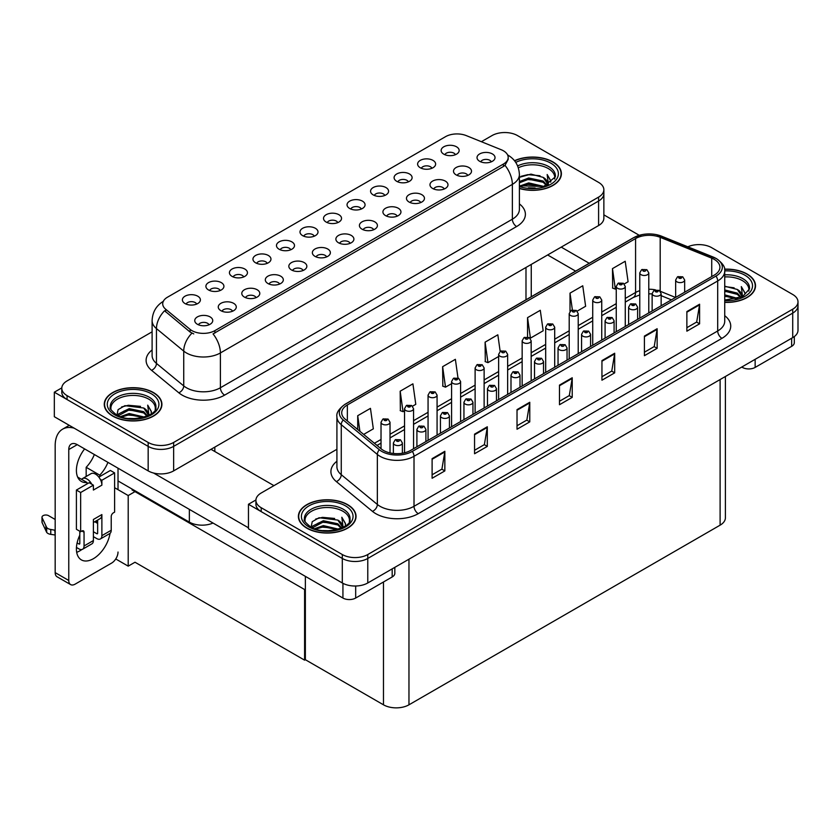 <?xml version="1.0" encoding="UTF-8"?>
<svg xmlns="http://www.w3.org/2000/svg" width="840" height="840" viewBox="0 0 840 840"><rect width="100%" height="100%" fill="white"/><g stroke="black" fill="none" stroke-linecap="round" stroke-linejoin="round"><path stroke-width="1.26" d="M337.806 222.6A5.408 3.119 0 0 0 336.357 221.088A5.408 3.119 0 0 0 331.034 220.29A5.408 3.119 0 0 0 327.264 222.6M338.898 214.704A9.009 5.198 0 0 0 327.358 214.127A9.009 5.198 0 0 0 324.377 220.595A9.009 5.198 0 0 0 326.161 222.065A9.009 5.198 0 0 0 340.683 220.595A9.009 5.198 0 0 0 338.898 214.704M314.276 236.187A5.408 3.119 0 0 0 312.827 234.665A5.408 3.119 0 0 0 307.503 233.877A5.408 3.119 0 0 0 303.733 236.187M315.378 228.291A9.009 5.198 0 0 0 303.839 227.714A9.009 5.198 0 0 0 300.846 234.171A9.009 5.198 0 0 0 302.642 235.641A9.009 5.198 0 0 0 317.163 234.171A9.009 5.198 0 0 0 315.378 228.291M290.756 249.764A5.408 3.119 0 0 0 289.306 248.241A5.408 3.119 0 0 0 283.983 247.453A5.408 3.119 0 0 0 280.214 249.764M291.858 241.868A9.009 5.198 0 0 0 280.308 241.29A9.009 5.198 0 0 0 277.326 247.758A9.009 5.198 0 0 0 279.111 249.228A9.009 5.198 0 0 0 293.643 247.758A9.009 5.198 0 0 0 291.858 241.868M444.255 188.99A5.408 3.119 0 0 0 442.806 187.478A5.408 3.119 0 0 0 437.483 186.679A5.408 3.119 0 0 0 433.713 188.99M445.347 181.104A9.009 5.198 0 0 0 433.808 180.516A9.009 5.198 0 0 0 430.826 186.984A9.009 5.198 0 0 0 432.611 188.454A9.009 5.198 0 0 0 447.143 186.984A9.009 5.198 0 0 0 445.347 181.104M373.685 229.74A5.408 3.119 0 0 0 372.236 228.218A5.408 3.119 0 0 0 366.912 227.43A5.408 3.119 0 0 0 363.143 229.74M374.776 221.844A9.009 5.198 0 0 0 363.237 221.267A9.009 5.198 0 0 0 360.255 227.724A9.009 5.198 0 0 0 362.04 229.194A9.009 5.198 0 0 0 376.572 227.724A9.009 5.198 0 0 0 374.776 221.844M455.417 154.697A5.408 3.119 0 0 0 453.968 153.174A5.408 3.119 0 0 0 448.644 152.387A5.408 3.119 0 0 0 444.875 154.697M456.519 146.8A9.009 5.198 0 0 0 444.98 146.223A9.009 5.198 0 0 0 441.987 152.691A9.009 5.198 0 0 0 443.782 154.161A9.009 5.198 0 0 0 458.304 152.691A9.009 5.198 0 0 0 456.519 146.8M397.205 216.153A5.408 3.119 0 0 0 395.756 214.631A5.408 3.119 0 0 0 390.432 213.843A5.408 3.119 0 0 0 386.663 216.153M398.307 208.257A9.009 5.198 0 0 0 386.757 207.679A9.009 5.198 0 0 0 383.775 214.148A9.009 5.198 0 0 0 385.56 215.618A9.009 5.198 0 0 0 400.092 214.148A9.009 5.198 0 0 0 398.307 208.257M467.775 175.413A5.408 3.119 0 0 0 466.326 173.891A5.408 3.119 0 0 0 461.003 173.103A5.408 3.119 0 0 0 457.233 175.413M468.878 167.517A9.009 5.198 0 0 0 457.328 166.94A9.009 5.198 0 0 0 454.346 173.397A9.009 5.198 0 0 0 456.131 174.878A9.009 5.198 0 0 0 470.663 173.397A9.009 5.198 0 0 0 468.878 167.517M220.185 290.504A5.408 3.119 0 0 0 218.736 288.992A5.408 3.119 0 0 0 213.413 288.194A5.408 3.119 0 0 0 209.643 290.504M221.288 282.618A9.009 5.198 0 0 0 209.738 282.03A9.009 5.198 0 0 0 206.756 288.498A9.009 5.198 0 0 0 208.541 289.968A9.009 5.198 0 0 0 223.072 288.498A9.009 5.198 0 0 0 221.288 282.618M279.594 284.056A5.408 3.119 0 0 0 278.135 282.544A5.408 3.119 0 0 0 272.811 281.746A5.408 3.119 0 0 0 269.042 284.056M280.686 276.171A9.009 5.198 0 0 0 269.147 275.583A9.009 5.198 0 0 0 266.165 282.051A9.009 5.198 0 0 0 267.95 283.521A9.009 5.198 0 0 0 282.471 282.051A9.009 5.198 0 0 0 280.686 276.171M408.377 181.86A5.408 3.119 0 0 0 406.928 180.338A5.408 3.119 0 0 0 401.594 179.55A5.408 3.119 0 0 0 397.834 181.86M409.469 173.964A9.009 5.198 0 0 0 397.929 173.387A9.009 5.198 0 0 0 394.947 179.844A9.009 5.198 0 0 0 396.732 181.325A9.009 5.198 0 0 0 411.254 179.844A9.009 5.198 0 0 0 409.469 173.964M232.543 311.22A5.408 3.119 0 0 0 231.095 309.708A5.408 3.119 0 0 0 225.771 308.91A5.408 3.119 0 0 0 222.002 311.22M233.636 303.334A9.009 5.198 0 0 0 222.096 302.746A9.009 5.198 0 0 0 219.114 309.215A9.009 5.198 0 0 0 220.899 310.685A9.009 5.198 0 0 0 235.431 309.215A9.009 5.198 0 0 0 233.636 303.334M420.725 202.577A5.408 3.119 0 0 0 419.276 201.054A5.408 3.119 0 0 0 413.952 200.267A5.408 3.119 0 0 0 410.183 202.577M421.827 194.68A9.009 5.198 0 0 0 410.288 194.103A9.009 5.198 0 0 0 407.306 200.56A9.009 5.198 0 0 0 409.091 202.031A9.009 5.198 0 0 0 423.612 200.56A9.009 5.198 0 0 0 421.827 194.68M303.114 270.48A5.408 3.119 0 0 0 301.665 268.957A5.408 3.119 0 0 0 296.342 268.17A5.408 3.119 0 0 0 292.572 270.48M304.206 262.584A9.009 5.198 0 0 0 292.667 262.007A9.009 5.198 0 0 0 289.685 268.475A9.009 5.198 0 0 0 291.469 269.945A9.009 5.198 0 0 0 306.002 268.475A9.009 5.198 0 0 0 304.206 262.584M431.897 168.273A5.408 3.119 0 0 0 430.447 166.761A5.408 3.119 0 0 0 425.124 165.963A5.408 3.119 0 0 0 421.355 168.273M432.999 160.388A9.009 5.198 0 0 0 421.449 159.799A9.009 5.198 0 0 0 418.467 166.268A9.009 5.198 0 0 0 420.252 167.738A9.009 5.198 0 0 0 434.784 166.268A9.009 5.198 0 0 0 432.999 160.388M350.154 243.316A5.408 3.119 0 0 0 348.705 241.794A5.408 3.119 0 0 0 343.381 241.007A5.408 3.119 0 0 0 339.612 243.316M351.256 235.421A9.009 5.198 0 0 0 339.717 234.843A9.009 5.198 0 0 0 336.735 241.311A9.009 5.198 0 0 0 338.52 242.781A9.009 5.198 0 0 0 353.042 241.311A9.009 5.198 0 0 0 351.256 235.421M361.326 209.024A5.408 3.119 0 0 0 359.877 207.501A5.408 3.119 0 0 0 354.554 206.714A5.408 3.119 0 0 0 350.784 209.024M362.429 201.128A9.009 5.198 0 0 0 350.879 200.55A9.009 5.198 0 0 0 347.897 207.008A9.009 5.198 0 0 0 349.681 208.478A9.009 5.198 0 0 0 364.214 207.008A9.009 5.198 0 0 0 362.429 201.128M326.634 256.904A5.408 3.119 0 0 0 325.185 255.381A5.408 3.119 0 0 0 319.862 254.583A5.408 3.119 0 0 0 316.092 256.904M327.737 249.008A9.009 5.198 0 0 0 316.187 248.43A9.009 5.198 0 0 0 313.205 254.888A9.009 5.198 0 0 0 314.99 256.358A9.009 5.198 0 0 0 329.522 254.888A9.009 5.198 0 0 0 327.737 249.008M256.064 297.644A5.408 3.119 0 0 0 254.615 296.121A5.408 3.119 0 0 0 249.291 295.334A5.408 3.119 0 0 0 245.522 297.644M257.166 289.748A9.009 5.198 0 0 0 245.616 289.17A9.009 5.198 0 0 0 242.634 295.627A9.009 5.198 0 0 0 244.429 297.098A9.009 5.198 0 0 0 258.951 295.627A9.009 5.198 0 0 0 257.166 289.748M384.846 195.436A5.408 3.119 0 0 0 383.397 193.924A5.408 3.119 0 0 0 378.074 193.127A5.408 3.119 0 0 0 374.304 195.436M385.949 187.551A9.009 5.198 0 0 0 374.409 186.963A9.009 5.198 0 0 0 371.417 193.431A9.009 5.198 0 0 0 373.212 194.901A9.009 5.198 0 0 0 387.733 193.431A9.009 5.198 0 0 0 385.949 187.551M209.024 324.807A5.408 3.119 0 0 0 207.564 323.284A5.408 3.119 0 0 0 202.241 322.497A5.408 3.119 0 0 0 198.471 324.807M210.116 316.911A9.009 5.198 0 0 0 198.576 316.334A9.009 5.198 0 0 0 195.594 322.791A9.009 5.198 0 0 0 197.379 324.261A9.009 5.198 0 0 0 211.901 322.791A9.009 5.198 0 0 0 210.116 316.911M267.236 263.351A5.408 3.119 0 0 0 265.786 261.828A5.408 3.119 0 0 0 260.463 261.041A5.408 3.119 0 0 0 256.694 263.351M268.328 255.454A9.009 5.198 0 0 0 256.788 254.877A9.009 5.198 0 0 0 253.806 261.334A9.009 5.198 0 0 0 255.591 262.805A9.009 5.198 0 0 0 270.113 261.334A9.009 5.198 0 0 0 268.328 255.454M243.705 276.927A5.408 3.119 0 0 0 242.256 275.405A5.408 3.119 0 0 0 236.933 274.617A5.408 3.119 0 0 0 233.163 276.927M244.808 269.031A9.009 5.198 0 0 0 233.268 268.454A9.009 5.198 0 0 0 230.286 274.921A9.009 5.198 0 0 0 232.071 276.392A9.009 5.198 0 0 0 246.593 274.921A9.009 5.198 0 0 0 244.808 269.031M491.295 161.826A5.408 3.119 0 0 0 489.846 160.314A5.408 3.119 0 0 0 484.523 159.516A5.408 3.119 0 0 0 480.753 161.826M492.398 153.941A9.009 5.198 0 0 0 480.858 153.353A9.009 5.198 0 0 0 477.876 159.821A9.009 5.198 0 0 0 479.661 161.291A9.009 5.198 0 0 0 494.183 159.821A9.009 5.198 0 0 0 492.398 153.941M196.665 304.091A5.408 3.119 0 0 0 195.216 302.568A5.408 3.119 0 0 0 189.893 301.781A5.408 3.119 0 0 0 186.123 304.091M197.757 296.195A9.009 5.198 0 0 0 186.218 295.617A9.009 5.198 0 0 0 183.236 302.075A9.009 5.198 0 0 0 185.021 303.555A9.009 5.198 0 0 0 199.542 302.075A9.009 5.198 0 0 0 197.757 296.195M503.433 150.801A16.212 9.356 0 0 0 501.27 149.751L466.305 135.618A16.212 9.356 0 0 0 445.546 136.668L167.465 297.213A16.212 9.356 0 0 0 162.708 303.839A16.212 9.356 0 0 0 165.648 309.204L190.124 329.385A16.212 9.356 0 0 0 214.872 330.635L503.433 164.041A16.212 9.356 0 0 0 508.19 157.416A16.212 9.356 0 0 0 503.433 150.801M213.014 523.037A18.018 10.405 180 0 1 189.357 522.123L118.02 480.942M505.439 132.542L504.074 132.542M61.803 387.881L54.327 392.196L148.166 446.376A18.018 10.405 0 0 0 173.639 446.376L598.595 201.033A18.018 10.405 0 0 0 603.865 193.672A18.018 10.405 0 0 1 598.595 201.033L173.639 446.376A18.018 10.405 0 0 1 148.166 446.376L67.064 399.546A18.018 10.405 0 0 1 61.793 392.196L61.793 388.269A18.018 10.405 0 0 0 67.064 395.63L148.166 442.449A18.018 10.405 0 0 0 173.639 442.449L598.595 197.106A18.018 10.405 0 0 0 603.865 189.756A18.018 10.405 0 0 0 598.595 182.396L517.493 135.576A18.018 10.405 0 0 0 492.019 135.576L481.383 141.708M54.327 392.196L54.327 416.714L148.166 470.883A18.018 10.405 0 0 0 173.639 470.883L598.595 225.55A18.018 10.405 0 0 0 603.865 218.19L603.865 189.756M135.765 491.19L128.205 495.548L114.618 487.704M305.361 589.102L304.594 589.544L304.594 660.146L134.999 562.233L128.205 566.15L115.752 558.968M128.205 566.15L128.205 495.548M304.594 660.146L305.361 659.704L305.361 576.356M132.793 489.468L132.027 489.909L304.594 589.544M336.913 449.284L261.198 492.996A18.018 10.405 0 0 0 255.917 500.356L255.917 504.273A18.018 10.405 0 0 0 261.198 511.634L342.3 558.453A18.018 10.405 0 0 0 367.773 558.453L792.719 313.11A18.018 10.405 0 0 0 798 305.76A18.018 10.405 0 0 1 792.719 313.11L367.773 558.453A18.018 10.405 0 0 1 342.3 558.453L248.462 504.273L248.462 528.791L342.3 582.971A18.018 10.405 0 0 0 367.773 582.971L792.719 337.628A18.018 10.405 0 0 0 798 330.267L798 301.833A18.018 10.405 0 0 0 792.719 294.483L711.627 247.653A18.018 10.405 0 0 0 687.845 246.792M699.562 244.619L698.208 244.619M255.938 499.957L248.462 504.273M725.393 376.499L725.393 517.808A18.018 10.405 180 0 1 720.111 525.168L408.965 704.812A18.018 10.405 180 0 1 383.481 704.812L305.361 659.704M519.393 188.496A28.823 16.643 0 0 0 561.393 173.702A28.823 16.643 0 0 0 552.951 161.931A28.823 16.643 0 0 0 514.51 160.724M153.468 392.564A28.823 16.643 0 0 0 122.062 388.952A28.823 16.643 0 0 0 104.265 404.334A28.823 16.643 0 0 0 112.707 416.094A28.823 16.643 0 0 0 144.123 419.706A28.823 16.643 0 0 0 161.91 404.334A28.823 16.643 0 0 0 153.468 392.564M508.19 157.416L508.19 159.401L505.008 165.344L503.433 166.478L213.045 333.9A21.021 12.138 60 0 1 220.395 352.947A24.024 13.871 180 0 1 186.428 352.947A24.024 13.871 180 0 1 183.729 351.099L156.45 328.598A24.024 13.871 180 0 1 152.103 320.649L152.103 355.457A24.024 13.871 0 0 0 156.45 363.416L183.729 385.906A24.024 13.871 0 0 0 186.428 387.755A24.024 13.871 0 0 0 220.395 387.755L512.358 219.198A24.024 13.871 0 0 0 519.393 209.391L519.393 174.584A24.024 13.871 180 0 1 512.358 184.38A21.021 12.138 -120 0 0 505.008 165.344M193.767 333.9L190.124 332.062L164.556 310.769A21.021 14.06 129.5 0 0 156.45 328.598L156.45 363.416A6.006 4.022 -50.5 0 1 151.536 370.304A30.02 17.336 180 0 1 152.103 349.965M152.103 331.821L67.064 380.919A18.018 10.405 0 0 0 61.793 388.269M724.731 302.379A28.823 16.643 0 0 0 755.517 285.779A28.823 16.643 0 0 0 747.075 274.008A28.823 16.643 0 0 0 724.563 269.178M347.603 504.641A28.823 16.643 0 0 0 316.197 501.039A28.823 16.643 0 0 0 298.399 516.411A28.823 16.643 0 0 0 306.842 528.182A28.823 16.643 0 0 0 338.257 531.783A28.823 16.643 0 0 0 356.044 516.411A28.823 16.643 0 0 0 347.603 504.641M714.294 259.403A19.215 11.099 180 0 1 719.922 267.246A19.215 11.099 180 0 1 714.294 275.09L410.613 450.419A19.215 11.099 180 0 1 381.286 448.938L345.198 419.181A19.215 11.099 180 0 1 341.723 412.808A19.215 11.099 180 0 1 347.351 404.964L635.575 238.56A19.215 11.099 180 0 1 660.188 237.321L711.732 258.153A19.215 11.099 180 0 1 714.294 259.403M715.995 258.416A21.62 12.485 0 0 0 713.107 257.019L661.563 236.187A21.62 12.485 0 0 0 656.376 234.644A21.62 12.485 0 0 0 641.96 234.644A21.62 12.485 0 0 0 633.875 237.584L345.649 403.988A21.62 12.485 0 0 0 343.224 419.969L379.323 449.736A21.62 12.485 0 0 0 412.314 451.395L715.995 276.066A21.62 12.485 0 0 0 715.995 258.416M432.106 458.651L432.106 478.265L444.843 470.915L444.843 451.3L432.106 458.651M432.106 474.789L441.913 469.119L444.791 451.952A4.809 2.772 -120 0 0 444.843 451.3M441.83 469.171L444.843 470.915M474.558 434.144L474.558 453.747L487.305 446.397L487.305 426.783L474.558 434.144M474.558 450.272L484.376 444.612L487.253 427.434A4.809 2.772 -120 0 0 487.305 426.783M484.292 444.654L487.305 446.397M517.02 409.626L517.02 429.24L529.767 421.88L529.767 402.276L517.02 409.626M517.02 425.754L526.837 420.094L529.715 402.927A4.809 2.772 -120 0 0 529.767 402.276M526.754 420.147L529.767 421.88M686.868 311.567L686.868 331.181L699.605 323.82L699.605 304.217L686.868 311.567M686.868 327.695L696.675 322.035L699.552 304.868A4.809 2.772 -120 0 0 699.605 304.217M696.591 322.088L699.605 323.82M644.406 336.084L644.406 355.698L657.143 348.338L657.143 328.724L644.406 336.084M644.406 352.212L654.224 346.553L657.09 329.375A4.809 2.772 -120 0 0 657.143 328.724M654.129 346.594L657.143 348.338M601.944 360.602L601.944 380.205L614.68 372.855L614.68 353.241L601.944 360.602M601.944 376.73L611.762 371.06L614.628 353.892A4.809 2.772 -120 0 0 614.68 353.241M611.667 371.112L614.68 372.855M559.482 385.108L559.482 404.723L572.219 397.373L572.219 377.758L559.482 385.108M559.482 401.247L569.3 395.577L572.176 378.409A4.809 2.772 -120 0 0 572.219 377.758M569.205 395.63L572.219 397.373M255.917 500.356A18.018 10.405 0 0 0 261.198 507.707L342.3 554.537A18.018 10.405 0 0 0 367.773 554.537L792.719 309.194A18.018 10.405 0 0 0 798 301.833M412.534 406.203L415.79 404.324L412.913 383.838L400.176 391.188L400.376 410.687M363.678 434.417L373.328 428.841L370.451 408.356L357.714 415.706L357.714 429.492M527.552 317.646L530.428 338.142L543.165 330.781L540.288 310.296L527.552 317.646L527.552 336.987M577.196 311.136L585.627 306.264L582.75 285.779L570.014 293.129L570.014 311.367M624.246 283.973L628.089 281.757L625.212 261.261L612.476 268.622L612.686 288.11M457.989 378L455.375 359.32L442.628 366.681L442.838 386.169M500.168 351.425L497.837 334.803L485.09 342.163L485.3 361.651M485.09 342.163L487.967 362.649L498.635 356.496M487.967 362.649L485.09 361.578M530.428 338.142L529.641 337.838M570.014 293.129L572.376 309.918M612.476 268.622L615.352 289.107L616.255 288.593M615.352 289.107L612.476 288.036M442.628 366.681L445.505 387.167L451.584 383.659M445.505 387.167L442.628 386.096M400.176 391.188L403.043 411.684L404.544 410.823M403.043 411.684L400.176 410.603M357.714 415.706L359.898 431.298M390.022 452.907L390.022 422.268A4.505 2.604 180 0 1 387.251 424.673A4.505 2.604 180 0 1 382.337 424.106A4.505 2.604 180 0 1 381.024 422.268L382.82 419.149A3.003 1.806 57.8 0 1 384.416 419.233A1.502 0.871 0 0 0 384.457 420.431A1.502 0.871 0 0 0 386.589 420.431A1.502 0.871 0 0 0 386.589 419.202A1.502 0.871 0 0 0 384.51 419.181L386.127 419.822L385.098 420.063L384.416 419.233M384.51 419.181A3.003 1.659 -117.9 0 0 383.103 418.981A3.003 1.659 -117.9 0 0 382.977 419.066M402.381 453.233L402.381 442.985A4.505 2.604 180 0 1 399.599 445.389A4.505 2.604 180 0 1 394.695 444.822A4.505 2.604 180 0 1 393.372 442.985L395.168 439.856A3.003 1.806 57.8 0 1 396.774 439.95A1.502 0.871 0 0 0 396.816 441.147A1.502 0.871 0 0 0 398.937 441.147A1.502 0.871 0 0 0 398.937 439.919A1.502 0.871 0 0 0 396.869 439.897L397.478 440.276M396.869 439.897A3.003 1.659 -117.9 0 0 395.462 439.698A3.003 1.659 -117.9 0 0 395.325 439.782M397.435 440.769L396.774 439.95M305.361 603.099L304.594 602.658M755.15 359.32L755.15 367.416L791.658 346.332L791.658 338.237M639.272 235.305L603.865 214.862M589.228 263.288L561.225 247.118M794.304 336.588L794.304 342.657A9.009 5.198 180 0 1 791.658 346.332M755.15 367.416A9.009 5.198 180 0 1 742.403 367.416L742.403 366.681M547.638 254.961L575.642 271.131M741.773 367.048L742.403 367.416M81.868 549.518A24.024 13.871 -60 0 1 79.8 550.861A24.024 13.871 -60 0 1 76.692 552.321M110.04 533.347A24.024 13.871 -60 0 1 93.387 558.705A24.024 13.871 -60 0 1 81.386 559.892A24.024 13.871 -60 0 1 79.8 535.164M87.024 483.935L87.024 482.496L77.648 477.089M107.94 462.368A24.024 13.871 -60 0 1 99.761 475.146L99.761 476.574M99.761 475.146L86.173 467.303L86.173 476.469M355.677 586.005L355.677 598.049L392.185 576.965L392.185 568.869M273.935 485.646L211.008 449.316M248.462 527.814L153.584 473.036M94.353 454.524A24.024 13.871 -60 0 1 86.173 467.303M96.768 520.569A24.024 13.871 -60 0 1 96.747 522.889M68.764 580.472A9.009 5.198 120 0 0 70.633 584.598L57.036 576.755A9.009 5.198 -60 0 1 55.178 572.628L68.764 580.472L68.764 449.558A12.012 6.93 60 0 1 71.253 444.066A12.012 6.93 60 0 1 77.259 444.654L342.93 598.049L342.93 583.317M74.13 428.148A36.026 20.8 -120 0 0 62.643 429.145A36.026 20.8 -120 0 0 55.178 445.641L55.178 572.628M70.633 584.598A9.009 5.198 120 0 0 75.127 584.147L111.647 563.062A9.009 5.198 120 0 0 118.02 552.038M87.024 482.496A24.024 13.871 -60 0 1 81.386 481.446A24.024 13.871 -60 0 1 84.62 448.906M118.02 489.668L118.02 468.195M394.832 567.347L394.832 573.29A9.009 5.198 180 0 1 392.185 576.965M355.677 598.049A9.009 5.198 180 0 1 342.93 598.049M413.553 448.728L413.553 408.692A4.505 2.604 180 0 1 410.77 411.096A4.505 2.604 180 0 1 405.856 410.529A4.505 2.604 180 0 1 404.544 408.692L406.34 405.562A3.003 1.806 57.8 0 1 407.935 405.657A1.502 0.871 0 0 0 407.988 406.854A1.502 0.871 0 0 0 410.109 406.854A1.502 0.871 0 0 0 410.109 405.626A1.502 0.871 0 0 0 408.03 405.605L409.647 406.235L408.618 406.487L407.935 405.657M408.03 405.605A3.003 1.659 -117.9 0 0 406.623 405.394A3.003 1.659 -117.9 0 0 406.497 405.479M437.073 435.141L437.073 395.105A4.505 2.604 180 0 1 434.291 397.509A4.505 2.604 180 0 1 429.387 396.953A4.505 2.604 180 0 1 428.064 395.105L429.86 391.986A3.003 1.806 57.8 0 1 431.466 392.07A1.502 0.871 0 0 0 431.508 393.267A1.502 0.871 0 0 0 433.629 393.267A1.502 0.871 0 0 0 433.629 392.049A1.502 0.871 0 0 0 431.55 392.018L433.167 392.658L432.149 392.899L431.466 392.07M431.55 392.018A3.003 1.659 -117.9 0 0 430.154 391.818A3.003 1.659 -117.9 0 0 430.017 391.902M460.593 421.565L460.593 381.528A4.505 2.604 180 0 1 457.821 383.933A4.505 2.604 180 0 1 452.907 383.366A4.505 2.604 180 0 1 451.584 381.528L453.39 378.399A3.003 1.806 57.8 0 1 454.986 378.494A1.502 0.871 0 0 0 455.028 379.691A1.502 0.871 0 0 0 457.149 379.691A1.502 0.871 0 0 0 457.149 378.462A1.502 0.871 0 0 0 455.081 378.441L456.697 379.082L455.669 379.323L454.986 378.494M455.081 378.441A3.003 1.659 -117.9 0 0 453.673 378.231A3.003 1.659 -117.9 0 0 453.537 378.326M425.901 441.588L425.901 429.408A4.505 2.604 180 0 1 423.129 431.812A4.505 2.604 180 0 1 418.215 431.245A4.505 2.604 180 0 1 416.903 429.408L418.698 426.279A3.003 1.806 57.8 0 1 420.294 426.374A1.502 0.871 0 0 0 420.336 427.57A1.502 0.871 0 0 0 422.468 427.57A1.502 0.871 0 0 0 422.468 426.342A1.502 0.871 0 0 0 420.389 426.31L420.998 426.699M420.389 426.31A3.003 1.659 -117.9 0 0 418.981 426.111A3.003 1.659 -117.9 0 0 418.856 426.195M420.956 427.193L420.294 426.374M449.431 428.012L449.431 415.821A4.505 2.604 180 0 1 446.649 418.226A4.505 2.604 180 0 1 441.745 417.659A4.505 2.604 180 0 1 440.423 415.821L442.218 412.703A3.003 1.806 57.8 0 1 443.814 412.786A1.502 0.871 0 0 0 443.867 413.983A1.502 0.871 0 0 0 445.988 413.983A1.502 0.871 0 0 0 445.988 412.755A1.502 0.871 0 0 0 443.909 412.734L445.526 413.375L444.497 413.616L443.814 412.786M443.909 412.734A3.003 1.659 -117.9 0 0 442.512 412.534A3.003 1.659 -117.9 0 0 442.376 412.619M472.952 414.425L472.952 402.245A4.505 2.604 180 0 1 470.169 404.649A4.505 2.604 180 0 1 465.266 404.082A4.505 2.604 180 0 1 463.943 402.245L465.738 399.116A3.003 1.806 57.8 0 1 467.344 399.21A1.502 0.871 0 0 0 467.387 400.407A1.502 0.871 0 0 0 469.507 400.407A1.502 0.871 0 0 0 469.507 399.179A1.502 0.871 0 0 0 467.439 399.157L468.048 399.536M467.439 399.157A3.003 1.659 -117.9 0 0 466.032 398.947A3.003 1.659 -117.9 0 0 465.895 399.031M468.006 400.029L467.344 399.21M496.471 400.848L496.471 388.657A4.505 2.604 180 0 1 493.7 391.062A4.505 2.604 180 0 1 488.786 390.506A4.505 2.604 180 0 1 487.473 388.657L489.269 385.539A3.003 1.806 57.8 0 1 490.865 385.623A1.502 0.871 0 0 0 490.906 386.82A1.502 0.871 0 0 0 493.038 386.82A1.502 0.871 0 0 0 493.038 385.602A1.502 0.871 0 0 0 490.959 385.57L491.568 385.959M490.959 385.57A3.003 1.659 -117.9 0 0 489.552 385.371A3.003 1.659 -117.9 0 0 489.426 385.455M491.526 386.442L490.865 385.623M91.77 484.218L93.387 485.153L80.651 492.513L76.409 490.056L89.145 482.706L91.77 484.218A9.009 5.198 -120 0 0 87.024 479.031A9.009 5.198 -120 0 0 82.52 478.58A9.009 5.198 -120 0 0 81.617 479.378M100.264 479.315L101.882 480.249L101.882 485.153A9.009 5.198 -120 0 0 100.264 479.315A9.009 5.198 -120 0 0 95.519 474.128A9.009 5.198 -120 0 0 91.014 473.676L82.52 478.58M76.451 547.449L78.95 548.898A7.203 4.158 -120 0 0 82.561 549.255A7.203 4.158 -120 0 0 84.052 545.958L93.387 540.561L93.387 519.477L101.882 514.573L101.882 535.658L111.227 530.26L111.227 516.537A3.003 1.732 -60 0 1 113.348 512.862L114.618 512.127L114.618 472.899L110.376 470.453L98.826 477.11M93.387 540.561A7.203 4.158 60 0 1 91.896 543.858L82.561 549.255M55.178 519.477L48.541 515.655A3.833 2.216 180 0 0 44.363 515.172A3.833 2.216 180 0 0 42 517.22L42 522.123A3.833 2.216 0 0 0 42.126 522.69L46.683 532.361A6.006 3.465 0 0 0 50.768 534.366L50.768 529.462L55.178 530.26M93.387 522.522L100.013 518.7A9.009 5.198 -120 0 0 101.882 514.573M97.639 520.076L97.639 533.211A1.197 0.693 60 0 1 96.789 533.694L97.639 533.211M93.387 531.731L96.789 533.694M111.227 530.26A7.203 4.158 60 0 1 109.736 533.568L100.391 538.954A7.203 4.158 -120 0 1 96.789 538.598L93.387 536.634M100.391 538.954A7.203 4.158 -120 0 0 101.882 535.658M101.882 485.153L93.387 490.056L93.387 485.153M79.8 531.248L79.8 543.501A1.197 0.693 60 0 1 78.95 543.995L79.8 543.501M76.409 490.056L76.409 529.284L80.651 531.731L81.921 530.995A3.003 1.732 -60 0 1 83.422 530.849A3.003 1.732 -60 0 1 84.052 532.224L84.052 545.958M97.639 523.404L94.752 521.735M114.618 472.899L101.882 480.249M80.651 492.513L80.651 531.731M55.178 535.164L54.768 530.03M77.102 542.924L78.95 543.995M54.768 534.933L50.768 534.366M50.768 529.462A6.006 3.465 0 0 1 46.683 527.457L42.126 517.787A3.833 2.216 180 0 1 42 517.22M46.683 527.457L46.683 532.361M45.874 525.861L45.874 530.764M518.312 167.779A22.218 12.831 180 0 1 548.279 168.546A22.218 12.831 180 0 1 554.652 179.015M514.637 160.892A28.529 16.464 180 0 1 552.731 162.057A28.529 16.464 180 0 1 561.089 173.702A28.529 16.464 180 0 1 519.393 188.307M519.393 177.314L530.975 174.122L543.175 177.377L547.565 183.803M528.329 187.834L535.174 187.971M519.95 185.987L528.675 182.889L543.858 186.428M521.157 186.386L528.675 184.118L542.556 186.795M519.393 181.566L528.675 177.996L543.175 181.052L547.029 185.252M519.393 182.794L528.675 179.214L543.175 182.28L546.494 185.483M547.312 185.115A15.015 8.662 0 0 0 547.575 183.498A15.015 8.662 0 0 0 543.175 177.377M548.425 184.579L547.176 174.521L550.83 180.852L550.683 182.165M547.176 174.521L550.82 181.094M521.042 176.327L527.835 174.647L540.005 175.739M523.457 180.401L527.835 179.55L539.563 180.516M523.457 185.304L527.835 184.453L539.563 185.419M724.731 276.927A22.218 12.831 180 0 1 742.403 280.633A22.218 12.831 180 0 1 748.787 291.092M724.595 269.356A28.529 16.464 180 0 1 746.865 274.134A28.529 16.464 180 0 1 755.223 285.779A28.529 16.464 180 0 1 724.731 302.211M724.731 286.209L737.31 289.454L741.699 295.88M724.731 299.754L729.309 300.048M724.731 294.851L737.993 298.505M724.731 296.079L736.691 298.882M724.731 289.947L737.31 293.129L741.153 297.329M724.731 291.175L737.31 294.357L740.618 297.56M741.447 297.203A15.015 8.662 0 0 0 741.71 295.586A15.015 8.662 0 0 0 737.31 289.454M742.55 296.667L741.311 286.598L744.954 292.929L744.818 294.242M741.311 286.598L744.954 293.171M724.731 286.545L734.129 287.816M724.731 291.449L733.698 292.593M724.731 296.352L733.698 297.496M111.006 409.647A22.218 12.831 180 0 1 123.491 396.69A22.218 12.831 180 0 1 148.806 399.179A22.218 12.831 180 0 1 155.179 409.647M153.258 392.69A28.529 16.464 180 0 1 161.616 404.334A28.529 16.464 180 0 1 144.008 419.548A28.529 16.464 180 0 1 112.927 415.979A28.529 16.464 180 0 1 104.57 404.334A28.529 16.464 180 0 1 122.178 389.12A28.529 16.464 180 0 1 153.258 392.69M116.96 415.076L118.104 409.605L124.939 405.668L143.703 408.009L148.092 414.435M128.856 418.467L135.702 418.604M120.477 416.619L129.203 413.532L144.386 417.06M121.684 417.018L129.203 414.75L143.084 417.428M118.094 415.643L118.587 413.931L129.203 408.629L143.703 411.684L147.546 415.884M118.335 415.748L129.203 409.846L143.703 412.913L147.021 416.115M147.84 415.758A15.015 8.662 0 0 0 148.103 414.141A15.015 8.662 0 0 0 143.703 408.009M148.953 415.212L147.703 405.153L151.358 411.485L151.21 412.797M147.703 405.153L151.347 411.726M121.569 406.959L128.363 405.279L140.532 406.371M123.984 411.033L128.363 410.183L140.091 411.149M123.984 415.937L128.363 415.086L140.091 416.052M305.141 521.724A22.218 12.831 180 0 1 317.615 508.767A22.218 12.831 180 0 1 342.93 511.266A22.218 12.831 180 0 1 349.314 521.724M347.393 504.767A28.529 16.464 180 0 1 355.751 516.411A28.529 16.464 180 0 1 338.142 531.625A28.529 16.464 180 0 1 307.052 528.056A28.529 16.464 180 0 1 298.704 516.411A28.529 16.464 180 0 1 316.312 501.197A28.529 16.464 180 0 1 347.393 504.767M311.094 527.153L312.228 521.682L319.064 517.745L337.838 520.086L342.227 526.512M322.991 530.555L329.837 530.691M314.612 528.696L323.337 525.609L338.52 529.137M315.808 529.106L323.337 526.837L337.218 529.515M312.228 527.72L312.721 526.019L323.337 520.706L337.838 523.761L341.681 527.961M312.469 527.835L323.337 521.934L337.838 524.99L341.145 528.192M341.975 527.835A15.015 8.662 0 0 0 342.237 526.218A15.015 8.662 0 0 0 337.838 520.086M343.077 527.299L341.828 517.24L345.481 523.562L345.345 524.885M341.828 517.24L345.481 523.803M315.704 519.036L322.497 517.356L334.656 518.448M318.119 523.11L322.497 522.26L334.226 523.226M318.119 528.014L322.497 527.163L334.226 528.129M484.124 407.978L484.124 367.952A4.505 2.604 180 0 1 481.341 370.346A4.505 2.604 180 0 1 476.427 369.789A4.505 2.604 180 0 1 475.115 367.952L476.91 364.822A3.003 1.806 57.8 0 1 478.506 364.906A1.502 0.871 0 0 0 478.558 366.104A1.502 0.871 0 0 0 480.68 366.104A1.502 0.871 0 0 0 480.68 364.885A1.502 0.871 0 0 0 478.601 364.854L480.218 365.495L479.189 365.736L478.506 364.906M478.601 364.854A3.003 1.659 -117.9 0 0 477.194 364.655A3.003 1.659 -117.9 0 0 477.068 364.739M507.644 394.401L507.644 354.365A4.505 2.604 180 0 1 504.861 356.769A4.505 2.604 180 0 1 499.957 356.202A4.505 2.604 180 0 1 498.635 354.365L500.43 351.236A3.003 1.806 57.8 0 1 502.036 351.33A1.502 0.871 0 0 0 502.079 352.527A1.502 0.871 0 0 0 504.2 352.527A1.502 0.871 0 0 0 504.2 351.298A1.502 0.871 0 0 0 502.12 351.278L502.73 351.656M502.12 351.278A3.003 1.659 -117.9 0 0 500.724 351.078A3.003 1.659 -117.9 0 0 500.588 351.162M502.698 352.149L502.036 351.33M531.163 380.814L531.163 340.788A4.505 2.604 180 0 1 528.392 343.182A4.505 2.604 180 0 1 523.478 342.626A4.505 2.604 180 0 1 522.155 340.788L523.961 337.659A3.003 1.806 57.8 0 1 525.557 337.743A1.502 0.871 0 0 0 525.599 338.951A1.502 0.871 0 0 0 527.72 338.951A1.502 0.871 0 0 0 527.72 337.722A1.502 0.871 0 0 0 525.651 337.691L526.26 338.079M525.651 337.691A3.003 1.659 -117.9 0 0 524.244 337.491A3.003 1.659 -117.9 0 0 524.107 337.575M526.218 338.572L525.557 337.743M520.002 387.261L520.002 375.081A4.505 2.604 180 0 1 517.22 377.486A4.505 2.604 180 0 1 512.316 376.919A4.505 2.604 180 0 1 510.993 375.081L512.788 371.952A3.003 1.806 57.8 0 1 514.385 372.046A1.502 0.871 0 0 0 514.437 373.244A1.502 0.871 0 0 0 516.558 373.244A1.502 0.871 0 0 0 516.558 372.015A1.502 0.871 0 0 0 514.479 371.994L516.096 372.635L515.067 372.876L514.385 372.046M514.479 371.994A3.003 1.659 -117.9 0 0 513.082 371.784A3.003 1.659 -117.9 0 0 512.946 371.868M543.522 373.685L543.522 361.505A4.505 2.604 180 0 1 540.74 363.899A4.505 2.604 180 0 1 535.836 363.342A4.505 2.604 180 0 1 534.513 361.505L536.308 358.376A3.003 1.806 57.8 0 1 537.915 358.459A1.502 0.871 0 0 0 537.957 359.656A1.502 0.871 0 0 0 540.078 359.656A1.502 0.871 0 0 0 540.078 358.439A1.502 0.871 0 0 0 538.01 358.407L538.619 358.796M538.01 358.407A3.003 1.659 -117.9 0 0 536.603 358.207A3.003 1.659 -117.9 0 0 536.466 358.292M538.577 359.279L537.915 358.459M567.042 360.108L567.042 347.918A4.505 2.604 180 0 1 564.27 350.322A4.505 2.604 180 0 1 559.356 349.755A4.505 2.604 180 0 1 558.044 347.918L559.839 344.788A3.003 1.806 57.8 0 1 561.435 344.883A1.502 0.871 0 0 0 561.477 346.08A1.502 0.871 0 0 0 563.609 346.08A1.502 0.871 0 0 0 563.609 344.852A1.502 0.871 0 0 0 561.529 344.831L562.139 345.209M561.529 344.831A3.003 1.659 -117.9 0 0 560.123 344.62A3.003 1.659 -117.9 0 0 559.997 344.715M562.097 345.23L561.435 344.883M554.694 367.238L554.694 327.201A4.505 2.604 180 0 1 551.912 329.606A4.505 2.604 180 0 1 546.998 329.038A4.505 2.604 180 0 1 545.685 327.201L547.481 324.082A3.003 1.806 57.8 0 1 549.077 324.167A1.502 0.871 0 0 0 549.129 325.364A1.502 0.871 0 0 0 551.25 325.364A1.502 0.871 0 0 0 551.25 324.135A1.502 0.871 0 0 0 549.171 324.114L550.788 324.755L549.759 324.996L549.077 324.167M549.171 324.114A3.003 1.659 -117.9 0 0 547.764 323.915A3.003 1.659 -117.9 0 0 547.638 323.998M578.214 353.661L578.214 313.625A4.505 2.604 180 0 1 575.432 316.029A4.505 2.604 180 0 1 570.528 315.462A4.505 2.604 180 0 1 569.205 313.625L571 310.495A3.003 1.806 57.8 0 1 572.607 310.59A1.502 0.871 0 0 0 572.649 311.787A1.502 0.871 0 0 0 574.77 311.787A1.502 0.871 0 0 0 574.77 310.558A1.502 0.871 0 0 0 572.691 310.527L573.3 310.916M572.691 310.527A3.003 1.659 -117.9 0 0 571.295 310.328A3.003 1.659 -117.9 0 0 571.158 310.411M573.269 311.409L572.607 310.59M601.734 340.074L601.734 300.038A4.505 2.604 180 0 1 598.952 302.442A4.505 2.604 180 0 1 594.048 301.875A4.505 2.604 180 0 1 592.725 300.038L594.521 296.919A3.003 1.806 57.8 0 1 596.127 297.003A1.502 0.871 0 0 0 596.169 298.2A1.502 0.871 0 0 0 598.29 298.2A1.502 0.871 0 0 0 598.29 296.982A1.502 0.871 0 0 0 596.222 296.951L596.831 297.339M596.222 296.951A3.003 1.659 -117.9 0 0 594.815 296.751A3.003 1.659 -117.9 0 0 594.678 296.835M596.788 297.822L596.127 297.003M625.264 326.498L625.264 286.461A4.505 2.604 180 0 1 622.482 288.866A4.505 2.604 180 0 1 617.568 288.298A4.505 2.604 180 0 1 616.255 286.461L618.051 283.332A3.003 1.806 57.8 0 1 619.647 283.427A1.502 0.871 0 0 0 619.7 284.623A1.502 0.871 0 0 0 621.821 284.623A1.502 0.871 0 0 0 621.821 283.395A1.502 0.871 0 0 0 619.742 283.374L621.359 284.004L620.329 284.256L619.647 283.427M619.742 283.374A3.003 1.659 -117.9 0 0 618.335 283.164A3.003 1.659 -117.9 0 0 618.208 283.248M648.784 312.911L648.784 272.885A4.505 2.604 180 0 1 646.002 275.279A4.505 2.604 180 0 1 641.099 274.722A4.505 2.604 180 0 1 639.775 272.885L641.571 269.756A3.003 1.806 57.8 0 1 643.178 269.84A1.502 0.871 0 0 0 643.22 271.036A1.502 0.871 0 0 0 645.341 271.036A1.502 0.871 0 0 0 645.341 269.819A1.502 0.871 0 0 0 643.262 269.787L643.871 270.175M643.262 269.787A3.003 1.659 -117.9 0 0 641.865 269.588A3.003 1.659 -117.9 0 0 641.728 269.671M643.839 270.659L643.178 269.84M590.573 346.521L590.573 334.341A4.505 2.604 180 0 1 587.79 336.735A4.505 2.604 180 0 1 582.887 336.179A4.505 2.604 180 0 1 581.563 334.341L583.359 331.212A3.003 1.806 57.8 0 1 584.955 331.296A1.502 0.871 0 0 0 585.008 332.504A1.502 0.871 0 0 0 587.129 332.504A1.502 0.871 0 0 0 587.129 331.275A1.502 0.871 0 0 0 585.05 331.244L586.667 331.884L585.638 332.136L584.955 331.296M585.05 331.244A3.003 1.659 -117.9 0 0 583.643 331.044A3.003 1.659 -117.9 0 0 583.517 331.128M614.093 332.945L614.093 320.754A4.505 2.604 180 0 1 611.31 323.159A4.505 2.604 180 0 1 606.407 322.592A4.505 2.604 180 0 1 605.083 320.754L606.879 317.635A3.003 1.806 57.8 0 1 608.486 317.719A1.502 0.871 0 0 0 608.528 318.917A1.502 0.871 0 0 0 610.649 318.917A1.502 0.871 0 0 0 610.649 317.688A1.502 0.871 0 0 0 608.58 317.667L610.187 318.308L609.168 318.549L608.486 317.719M608.58 317.667A3.003 1.659 -117.9 0 0 607.173 317.468A3.003 1.659 -117.9 0 0 607.037 317.552M637.613 319.358L637.613 307.178A4.505 2.604 180 0 1 634.841 309.582A4.505 2.604 180 0 1 629.926 309.015A4.505 2.604 180 0 1 628.614 307.178L630.409 304.048A3.003 1.806 57.8 0 1 632.005 304.143A1.502 0.871 0 0 0 632.048 305.34A1.502 0.871 0 0 0 634.179 305.34A1.502 0.871 0 0 0 634.179 304.112A1.502 0.871 0 0 0 632.1 304.08L633.717 304.721L632.688 304.973L632.005 304.143M632.1 304.08A3.003 1.659 -117.9 0 0 630.693 303.881A3.003 1.659 -117.9 0 0 630.567 303.965M661.143 305.781L661.143 293.591A4.505 2.604 180 0 1 658.361 295.995A4.505 2.604 180 0 1 653.447 295.428A4.505 2.604 180 0 1 652.134 293.591L653.929 290.472A3.003 1.806 57.8 0 1 655.525 290.556A1.502 0.871 0 0 0 655.578 291.753A1.502 0.871 0 0 0 657.699 291.753A1.502 0.871 0 0 0 657.699 290.535A1.502 0.871 0 0 0 655.62 290.504L657.237 291.144L656.208 291.385L655.525 290.556M655.62 290.504A3.003 1.659 -117.9 0 0 654.213 290.304A3.003 1.659 -117.9 0 0 654.087 290.388M684.663 292.194L684.663 280.014A4.505 2.604 180 0 1 681.88 282.419A4.505 2.604 180 0 1 676.977 281.852A4.505 2.604 180 0 1 675.654 280.014L677.45 276.885A3.003 1.806 57.8 0 1 679.056 276.98A1.502 0.871 0 0 0 679.098 278.177A1.502 0.871 0 0 0 681.219 278.177A1.502 0.871 0 0 0 681.219 276.948A1.502 0.871 0 0 0 679.14 276.927L680.757 277.557L679.739 277.809L679.056 276.98M679.14 276.927A3.003 1.659 -117.9 0 0 677.744 276.717A3.003 1.659 -117.9 0 0 677.607 276.801M189.357 522.123L189.357 509.376M598.595 225.55L598.595 197.106M173.639 470.883L173.639 442.449M148.166 470.883L148.166 442.449M525.987 299.806L525.987 267.466M214.83 451.521L214.83 447.111M165.648 309.204L165.648 311.871M190.124 329.385L190.124 332.062M214.872 330.635L214.872 333.081M503.433 164.041L503.433 166.478M342.3 582.971L342.3 554.537M367.773 582.971L367.773 554.537M792.719 337.628L792.719 309.194M720.111 525.168L720.111 379.544M408.965 704.812L408.965 559.188M383.481 704.812L383.481 581.994M224.637 395.115A6.006 3.465 60 0 1 220.395 387.755L220.395 352.947L512.358 184.38L512.358 219.198A6.006 3.465 60 0 0 516.6 226.548L224.637 395.115A30.02 17.336 180 0 1 182.175 395.115A30.02 17.336 180 0 1 178.815 392.794L151.536 370.304M191.919 333.175A21.021 14.06 129.5 0 0 183.729 351.099L183.729 385.906A6.006 4.022 -50.5 0 1 178.815 392.794M519.393 203.889A30.02 17.336 180 0 1 516.6 226.548M67.064 395.63L67.064 399.546M724.731 315.683A30.02 17.336 180 0 1 721.938 338.342L418.257 513.67A6.006 3.465 60 0 1 414.015 506.31L717.696 330.981A24.024 13.871 0 0 0 724.731 321.174L724.731 271.163A24.024 13.871 180 0 1 717.696 280.969A6.006 3.465 -120 0 0 715.995 276.066M418.257 513.67A30.02 17.336 180 0 1 375.795 513.67A30.02 17.336 180 0 1 372.435 511.35L336.346 481.593A30.02 17.336 180 0 1 336.913 461.244M380.048 506.31A24.024 13.871 0 0 0 414.015 506.31L414.015 456.298A24.024 13.871 180 0 1 377.349 454.451L341.26 424.694A24.024 13.871 180 0 1 336.913 416.735L336.913 466.746A24.024 13.871 0 0 0 341.26 474.695L377.349 504.462A24.024 13.871 0 0 0 380.048 506.31M641.96 234.644L633.423 237.773A6.006 3.465 60 0 1 633.875 237.584M345.649 403.988A6.006 3.465 -120 0 0 345.198 404.177C338.93 408.713 336.168 412.892 336.913 416.735M343.224 419.969A6.006 4.022 129.5 0 0 341.26 424.694L341.26 474.695A6.006 4.022 -50.5 0 1 336.346 481.593M379.323 449.736A6.006 4.022 129.5 0 0 377.349 454.451L377.349 504.462A6.006 4.022 -50.5 0 1 372.435 511.35M412.314 451.395A6.006 3.465 60 0 1 414.015 456.298L717.696 280.969L717.696 330.981A6.006 3.465 60 0 0 721.938 338.342M261.198 507.707L261.198 511.634M347.351 404.964L347.351 420.956M711.732 258.153L711.732 276.57M660.188 237.321L660.188 291.175M675.549 297.465L660.293 291.291M655.442 289.853A19.215 11.099 0 0 0 648.784 289.244M639.775 290.661A19.215 11.099 0 0 0 635.575 292.498L625.264 298.452M635.575 238.56L635.575 292.498A10.804 6.237 60 0 1 633.339 297.444L625.264 302.106M616.255 303.649L601.734 312.029M592.725 317.237L578.214 325.616M569.205 330.813L554.694 339.192M545.685 344.389L531.163 352.779M522.155 357.977L507.644 366.356M498.635 371.553L484.124 379.932M475.115 385.14L460.593 393.519M451.584 398.717L437.073 407.096M428.064 412.304L413.553 420.683M404.544 425.88L390.022 434.259M381.024 439.457L374.419 443.268M671.433 299.838L662.329 296.163A10.804 5.061 -68 0 1 661.143 295.166M559.482 385.728L572.176 378.409M601.944 361.221L614.628 353.892M644.406 336.704L657.09 329.375M686.868 312.186L699.552 304.868M517.02 410.245L529.715 402.927M474.558 434.763L487.253 427.434M432.106 459.281L444.791 451.952M77.259 444.654L68.764 449.558M84.052 532.224L81.921 530.995M42.126 517.787L42.126 522.69M517.619 165.931A22.838 13.188 180 0 1 548.709 166.583A22.838 13.188 180 0 1 555.345 176.852L543.711 186.47L519.393 185.777M515.729 162.393A25.82 14.91 180 0 1 550.82 163.159A25.82 14.91 180 0 1 552.951 182.847A25.82 14.91 180 0 1 519.393 186.522M724.731 274.848A22.838 13.188 180 0 1 742.844 278.659A22.838 13.188 180 0 1 749.469 288.929L742.613 296.625L724.731 300.09M724.731 270.911A25.82 14.91 180 0 1 744.954 275.237A25.82 14.91 180 0 1 750.162 292.005A25.82 14.91 180 0 1 724.731 300.647M110.313 407.484A22.838 13.188 180 0 1 123.606 394.548A22.838 13.188 180 0 1 149.237 397.215A22.838 13.188 180 0 1 155.862 407.484C157.952 415.191 129.612 423.885 116.33 414.719C111.206 410.424 109.2 408.009 110.313 407.484M151.347 393.792A25.82 14.91 180 0 1 151.347 414.876A25.82 14.91 180 0 1 114.839 414.876A25.82 14.91 180 0 1 114.839 393.792A25.82 14.91 180 0 1 151.347 393.792M304.447 519.561A22.838 13.188 180 0 1 317.73 506.625A22.838 13.188 180 0 1 343.371 509.292A22.838 13.188 180 0 1 349.997 519.561C352.086 527.279 323.746 535.972 310.464 526.806C305.34 522.501 303.334 520.086 304.447 519.561M345.481 505.869A25.82 14.91 180 0 1 345.481 526.953A25.82 14.91 180 0 1 308.963 526.953A25.82 14.91 180 0 1 308.963 505.869A25.82 14.91 180 0 1 345.481 505.869M531.258 296.762L531.258 264.422M519.393 174.584C518.984 165.942 515.183 159.464 508.001 155.148L507.602 154.928M163.496 301.224C156.314 305.54 152.513 312.007 152.103 320.649M724.731 271.163C725.54 267.435 722.778 263.245 716.447 258.615L656.376 234.644M633.423 237.773L345.198 404.177M662.329 296.163L661.143 295.712M652.134 293.916L648.784 293.811M639.775 294.935L633.339 297.444M616.255 307.304L601.734 315.683M592.725 320.891L578.214 329.269M569.205 334.467L554.694 342.846M545.685 348.054L531.163 356.433M522.155 361.631L507.644 370.01M498.635 375.207L484.124 383.596M475.115 388.794L460.593 397.173M451.584 402.37L437.073 410.75M428.064 415.957L413.553 424.337M404.544 429.534L390.022 437.913M381.024 443.121L377.024 445.421M390.022 422.268L388.08 419.055L383.103 418.981M381.024 448.718L381.024 422.268M402.381 442.985L400.439 439.772L395.462 439.698M393.372 453.464L393.372 442.985M62.643 429.145L69.248 425.324M413.553 408.692L411.611 405.479L406.623 405.394M404.544 452.781L404.544 408.692M437.073 395.105L435.131 391.892L430.154 391.818M428.064 440.339L428.064 395.105M460.593 381.528L458.651 378.315L453.673 378.231M451.584 426.762L451.584 381.528M425.901 429.408L423.969 426.195L418.981 426.111M416.903 446.786L416.903 429.408M449.431 415.821L447.489 412.608L442.512 412.534M440.423 433.209L440.423 415.821M472.952 402.245L471.009 399.031L466.032 398.947M463.943 419.632L463.943 402.245M496.471 388.657L494.54 385.445L489.552 385.371M487.473 406.046L487.473 388.657M561.089 173.702L561.089 176.096M755.223 285.779L755.223 288.173M161.616 404.334L161.616 406.728M104.57 404.334L104.57 406.728M355.751 516.411L355.751 518.805M298.704 516.411L298.704 518.805M484.124 367.952L482.181 364.739L477.194 364.655M475.115 413.185L475.115 367.952M507.644 354.365L505.701 351.151L500.724 351.078M498.635 399.599L498.635 354.365M531.163 340.788L529.221 337.575L524.244 337.491M522.155 386.022L522.155 340.788M520.002 375.081L518.059 371.868L513.082 371.784M510.993 392.469L510.993 375.081M543.522 361.505L541.579 358.292L536.603 358.207M534.513 378.882L534.513 361.505M567.042 347.918L565.11 344.705L560.123 344.62M558.044 365.306L558.044 347.918M554.694 327.201L552.751 323.988L547.764 323.915M545.685 372.435L545.685 327.201M578.214 313.625L576.272 310.411L571.295 310.328M569.205 358.858L569.205 313.625M601.734 300.038L599.792 296.825L594.815 296.751M592.725 345.272L592.725 300.038M625.264 286.461L623.322 283.248L618.335 283.164M616.255 331.695L616.255 286.461M648.784 272.885L646.842 269.671L641.865 269.588M639.775 318.119L639.775 272.885M590.573 334.341L588.63 331.128L583.643 331.044M581.563 351.719L581.563 334.341M614.093 320.754L612.15 317.541L607.173 317.468M605.083 338.142L605.083 320.754M637.613 307.178L635.68 303.965L630.693 303.881M628.614 324.566L628.614 307.178M661.143 293.591L659.2 290.377L654.213 290.304M652.134 310.979L652.134 293.591M684.663 280.014L682.721 276.801L677.744 276.717M675.654 297.402L675.654 280.014"/></g></svg>
